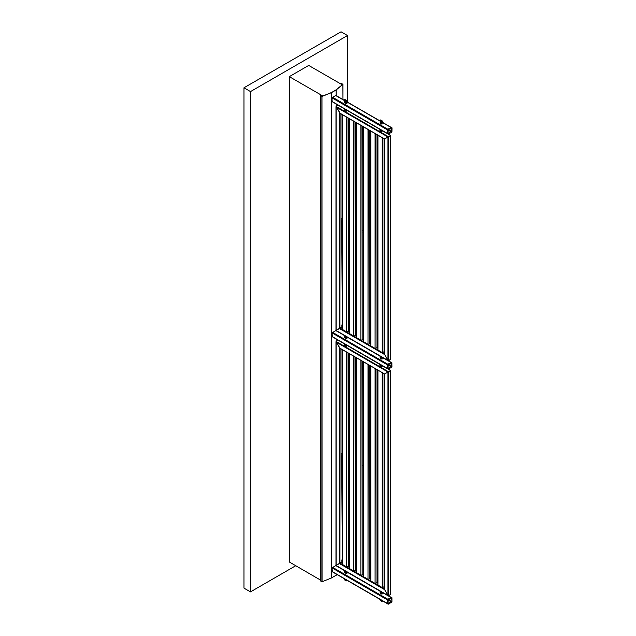 <?xml version="1.0" encoding="UTF-8"?>
<svg xmlns="http://www.w3.org/2000/svg" width="636" height="636" viewBox="0 0 636 636"><rect width="100%" height="100%" fill="white"/><g stroke="black" fill="none" stroke-linecap="round" stroke-linejoin="round"><path stroke-width="0.95" d="M346.318 571.525L346.318 573.68L346.898 573.346L346.707 571.748M381.886 594.215L380.066 592.887M346.318 573.68L344.497 572.352M382.085 592.172L382.085 594.103L382.276 592.283M382.085 600.559L382.021 601.473L380.336 600.567L380.145 599.438M382.276 601.235L382.276 600.67M381.369 592.108L381.107 592.696M346.509 580.024L346.318 580.922L344.768 580.024L344.569 578.903M346.707 580.7L346.707 580.135M388.445 599.684L391.911 597.824L390.544 601.266L388.063 599.796L388.183 604.176M391.967 597.983L391.927 601.998L390.576 601.211L391.919 597.713M391.681 602.22L388.278 604.12L390.544 601.266L391.585 602.276M391.967 601.72L391.848 597.617L387.904 599.255L387.515 599.931L390.512 601.251L388.246 604.097L387.515 603.659L387.515 599.931L332.016 567.884L335.991 565.515M332.397 567.209L387.904 599.255L391.132 597.387L391.681 597.816M391.522 597.609L391.132 597.387M387.515 603.659L388.063 604.168M381.282 600.193L380.726 600.519L380.233 599.494M381.218 600.066L381.091 600.551M380.678 599.843L381.083 600.082L380.678 600.312L380.678 599.748M345.714 579.658L345.157 579.984L344.664 578.959M345.65 579.531L345.515 580.016M345.11 579.309L345.515 579.539L345.11 579.778L345.11 579.213M380.368 591.456L381.234 592.378L380.726 592.673L380.368 591.456L381.282 592.355M380.773 591.774L380.678 592.474L380.678 591.639M381.282 592.092L380.948 591.52M345.34 571.104L345.515 572.177L344.648 571.255L345.157 570.961L345.515 572.177M344.823 570.913L345.714 571.82M345.722 571.343L345.396 570.993M345.205 571.239L345.11 571.939L345.11 571.104M345.539 571.08L345.682 572.003M346.318 336.516L346.318 338.67L346.898 338.328L346.707 336.738M381.886 359.205L380.066 357.877M346.318 338.67L344.497 337.334M382.085 357.162L382.085 359.094L382.276 357.273M381.886 365.438L381.695 367.044L382.021 366.463M382.276 366.225L382.276 365.66M381.369 357.098L380.726 357.663L380.368 356.446L381.091 357.702M346.318 344.903L346.127 346.509L346.707 346.175L346.509 345.014L346.453 345.928M346.707 345.69L346.707 345.125M388.445 364.666L391.911 362.814L391.681 367.211L388.278 369.103L390.544 366.257L391.927 366.98L390.576 366.201L391.848 362.6L390.544 366.257L388.318 364.484L387.928 365.159L388.063 369.15L391.585 367.258M391.967 366.598L391.848 362.6L391.132 362.377L391.553 362.615L387.904 364.245L387.515 364.913L390.512 366.241L388.246 369.087L387.515 368.649L387.515 364.913L332.016 332.874L335.991 330.505M332.397 332.199L387.904 364.245L391.132 362.377M387.515 368.649L388.445 369.079M381.218 365.056L380.726 365.501L380.233 364.484M380.678 364.833L381.083 365.064L380.678 365.303L380.678 364.738M345.714 344.648L345.157 344.966L344.664 343.949M345.65 344.513L345.515 345.006M345.197 344.259L345.11 344.768L345.11 344.203M380.368 356.446L381.282 357.337M380.773 356.764L380.678 357.464L380.678 356.629M381.282 357.074L380.948 356.51M345.722 336.333L345.34 336.015L345.539 337.144M344.791 335.911L345.666 336.834L345.157 337.128L344.791 335.911L345.714 336.802M345.205 336.229L345.11 336.921L345.11 336.094M345.539 336.062L345.682 336.993M346.509 100.329L346.318 103.652L346.898 103.318L346.707 100.671L344.958 99.439M381.886 124.195L379.946 123.074L382.085 123.853M346.318 103.652L344.378 102.531L346.509 103.318M382.085 120.872L382.085 124.076L382.276 121.206L380.527 119.973M381.886 130.428L381.695 132.034L382.021 131.445M382.276 131.215L382.276 130.65M380.145 122.732L380.201 120.069L381.886 120.983M380.837 121.484L381.115 121.15L381.282 122.184M346.318 109.893L346.127 111.499L346.453 110.91M346.707 110.672L346.707 110.115M344.569 102.197L344.625 99.534L346.318 100.44M345.269 100.941L345.817 101.084L345.515 102.15L344.648 101.227L345.157 100.933L345.515 102.15M388.445 129.657L391.911 127.804L391.681 132.193L388.278 134.093L390.544 131.247L391.927 131.97L390.576 131.191L391.848 127.59L390.544 131.247L388.318 129.474L387.928 130.142L388.063 134.14L391.585 132.248M391.967 131.588L391.991 127.82L391.41 127.335L388.318 129.474L387.904 129.235L387.515 129.903L390.512 131.223L388.246 134.077L387.515 133.639L387.515 129.903L332.016 97.857L335.776 95.368L344.569 100.448M332.397 97.189L387.904 129.235L391.132 127.367M387.515 133.639L390.663 135.444L390.663 359.3L388.222 360.707L384.494 354.252L387.968 360.437L388.485 360.731L390.663 359.3M381.282 130.173L380.726 130.491L380.233 129.466M381.218 130.038L381.091 130.531M380.678 129.816L381.083 130.054L380.678 130.293L380.678 129.728M345.65 109.503L345.157 109.956L344.664 108.931M345.11 109.281L345.515 109.519L345.11 109.758L345.11 109.193M382.276 121.929L382.276 121.222M381.846 120.729L382.411 121.778M381.067 121.563L381.091 122.684L380.217 121.77L380.726 121.468L381.091 122.684M380.392 121.42L381.282 122.327M381.107 121.587L381.33 122.136M380.773 121.746L380.678 122.446L380.678 121.619M380.964 121.5L381.385 121.826M346.707 101.394L346.509 100.782M346.278 100.194L346.787 101.259M344.791 100.901L345.714 101.792M345.539 101.052L345.714 101.553M345.205 101.211L345.11 101.911L345.11 101.084M345.396 100.965L345.817 101.291M384.494 588.864L339.982 563.035L335.991 565.563L339.982 563.265L340.069 348.361M339.982 348.186L336.102 341.468L339.465 347.892L340.173 348.297M342.319 559.982L341.659 456.099L342.049 453.19L342.319 456.028M341.659 453.412L342.319 453.786M342.049 559.823L341.858 562.399L340.173 563.377M341.659 562.065L339.982 563.035M342.319 562.669L341.858 562.399M342.319 562.224L341.858 562.176M342.319 560.205L341.858 559.942L342.049 562.065M356.55 570.436L355.89 570.508L356.55 570.882M370.772 578.649L370.12 578.72L370.772 579.102M377.887 582.759L377.228 582.83L377.887 583.204M363.665 574.547L363.005 574.61L363.665 574.992M349.434 566.326L348.774 566.398L349.434 566.779M346.127 346.509L344.187 345.388L346.318 346.175M381.695 367.044L379.756 365.923L381.886 366.71M339.719 348.162L384.605 373.952L384.494 589.262L387.968 595.447L384.605 589.62L339.465 563.56L339.465 347.892L384.605 373.952L390.663 370.454L390.663 594.318L388.485 595.749L387.968 595.447L388.485 595.749L390.663 594.318M338.169 340.276L336.102 341.468L338.257 340.252L344.378 343.853M336.102 341.468L388.485 371.71L384.605 373.952M388.485 595.749L388.485 371.71L390.552 370.518L390.552 594.549M384.494 477.914L384.144 477.708M377.887 474.098L377.029 473.605M370.772 469.996L369.914 469.495M363.665 465.886L362.798 465.393M356.55 461.784L355.683 461.283M349.434 457.674L348.568 457.173M348.52 459.605L349.434 460.138M355.627 463.716L356.55 464.248M362.743 467.826L363.665 468.35M369.914 471.96L370.772 472.461M377.029 476.07L377.887 476.563M384.144 480.172L384.494 480.379M384.494 478.145L384.144 477.938M377.887 474.329L377.029 473.828M370.772 470.219L369.914 469.718M363.665 466.108L362.743 465.584M356.55 462.006L355.627 461.474M349.434 457.896L348.52 457.371M384.494 584.333L384.144 584.126M377.887 580.517L377.029 580.024M370.772 576.415L369.914 575.914M363.665 572.305L362.798 571.804M356.55 568.194L355.683 567.702M349.434 564.092L348.568 563.591M348.52 353.242L348.87 566.231M355.627 357.345L355.985 570.341M362.743 361.455L363.1 574.443M384.494 584.556L384.144 584.349M377.887 580.74L377.029 580.247M370.772 576.637L369.914 576.137M363.665 572.527L362.743 572.003M356.55 568.417L355.627 567.892M349.434 564.315L348.52 563.782M379.946 365.589L379.946 364.317M380.145 592.943L379.946 590.939L380.145 592.943L381.695 593.841L380.145 592.943M381.886 593.73L381.886 592.06L381.886 593.73M381.25 592.545L381.139 591.631L381.25 592.545M344.378 345.054L344.378 343.782M346.509 573.084L344.569 572.408L344.378 570.405M382.212 372.696L382.212 587.64L382.467 372.847M384.088 373.777L384.088 586.71L382.467 587.64M377.943 585.033L377.943 370.231M382.212 587.64L377.943 585.176M375.097 368.586L375.097 583.538L375.359 368.737M376.973 369.667L376.973 582.6L375.359 583.538M370.828 580.922L370.828 366.121M375.097 583.538L370.828 581.073M367.982 364.484L367.982 579.428L368.244 364.627M369.858 365.565L369.858 578.498L368.244 579.428M363.713 576.812L363.713 362.019M367.982 579.428L363.713 576.963M360.866 360.374L360.866 575.326L361.129 360.525M362.743 574.388L361.129 575.326M356.597 572.71L356.597 357.909M360.866 575.326L356.597 572.861M353.751 356.263L353.751 571.215L354.014 356.414M355.627 570.277L354.014 571.215M349.49 568.6L349.49 353.799M353.751 571.215L349.49 568.751M346.644 352.161L346.644 567.105L346.898 352.304M348.52 566.175L346.898 567.105M342.375 564.498L342.375 349.697M346.644 567.105L342.375 564.641M384.494 353.855L339.982 328.025L335.991 330.553L339.982 328.248L340.069 113.351M339.982 113.176L336.102 106.458L340.173 113.288M342.319 324.972L341.659 221.09L342.049 218.172L342.319 221.018M341.659 218.394L342.319 218.776M342.049 324.813L341.858 327.389L340.173 328.359M341.659 327.055L339.982 328.025M342.319 327.659L341.858 327.389M342.319 327.214L341.858 327.166M342.319 325.195L341.858 324.924L342.049 327.055M356.55 335.426L355.89 335.49L356.55 335.872M370.772 343.639L370.12 343.71L370.772 344.084M377.887 347.749L377.228 347.812L377.887 348.194M363.665 339.529L363.005 339.6L363.665 339.982M349.434 331.316L348.774 331.388L349.434 331.769M346.127 111.499L344.187 110.378L346.318 111.157M381.695 132.034L379.756 130.913L381.886 131.7M338.169 105.258L336.102 106.458L338.257 105.234L344.378 108.843M339.719 113.152L384.494 139.006L390.663 135.444M336.102 106.458L388.485 136.7L384.605 138.942L384.605 354.61L339.465 328.55L339.465 112.874L384.605 138.942M388.485 360.731L388.485 136.7L390.552 135.508L390.552 359.539M384.494 242.904L384.144 242.698M377.887 239.088L377.029 238.595M370.772 234.986L369.914 234.485M363.665 230.876L362.798 230.375M356.55 226.766L355.683 226.273M349.434 222.664L348.568 222.163M348.52 224.595L349.434 225.128M355.627 228.706L356.55 229.23M362.743 232.808L363.665 233.34M369.914 236.95L370.772 237.451M377.029 241.06L377.887 241.553M384.144 245.162L384.494 245.369M384.494 243.127L384.144 242.92M377.887 239.311L377.029 238.818M370.772 235.209L369.914 234.708M363.665 231.099L362.743 230.574M356.55 226.988L355.627 226.464M349.434 222.886L348.52 222.354M384.494 349.323L384.144 349.116M377.887 345.507L377.029 345.006M370.772 341.397L369.914 340.904M363.665 337.295L362.798 336.794M356.55 333.185L355.683 332.684M349.434 329.074L348.568 328.581M348.52 118.232L348.87 331.221M355.627 122.335L355.985 335.323M362.743 126.445L363.1 339.433M384.494 349.546L384.144 349.339M377.887 345.73L377.029 345.229M370.772 341.619L369.914 341.127M363.665 337.517L362.743 336.985M356.55 333.407L355.627 332.882M349.434 329.305L348.52 328.772M379.946 130.579L379.946 129.307M380.145 357.933L379.946 355.929L380.145 357.933L381.695 358.831L380.145 357.933M381.886 358.72L381.886 357.05L381.886 358.72M344.378 110.036L344.378 108.772M346.509 338.066L344.569 337.398L344.378 335.395M382.212 137.686L382.212 352.63L382.467 137.829M384.088 138.767L384.088 351.7L382.467 352.63M377.943 350.015L377.943 135.222M382.212 352.63L377.943 350.166M375.097 133.576L375.097 348.528L375.359 133.727M376.973 134.657L376.973 347.59L375.359 348.528M370.828 345.912L370.828 131.111M375.097 348.528L370.828 346.064M367.982 129.466L367.982 344.418L368.244 129.617M369.858 130.547L369.858 343.48L368.244 344.418M363.713 341.802L363.713 127.001M367.982 344.418L363.713 341.953M360.866 125.364L360.866 340.308L361.129 125.507M362.743 339.378L361.129 340.308M356.597 337.692L356.597 122.899M360.866 340.308L356.597 337.843M353.751 121.253L353.751 336.205L354.014 121.404M355.627 335.267L354.014 336.205M349.49 333.59L349.49 118.789M353.751 336.205L349.49 333.741M346.644 117.143L346.644 332.095L346.898 117.294M348.52 331.165L346.898 332.095M342.375 329.48L342.375 114.679M346.644 332.095L342.375 329.631M322.889 96.012L331.634 92.474L336.166 89.859L342.287 84.811L308.675 65.405L289.277 76.606L322.889 96.012M320.29 579.921L289.277 562.017L289.277 76.606M341.015 31.8L244.001 87.808L250.473 91.544L347.479 35.537L341.015 31.8M295.74 565.746L250.473 591.885L244.001 588.149L244.001 87.808M347.479 102.126L347.479 35.537M250.473 591.885L250.473 91.544M332.397 336.683L332.016 332.874M387.515 133.671L332.127 101.696L332.016 97.857M332.397 571.692L332.016 567.884M337.088 574.586L331.682 577.917L322.047 581.813L320.329 580.795M321.164 95.933L320.313 95.4L322.047 96.402L331.698 92.498L336.205 89.899L342.963 84.326L341.23 83.324L341.508 84.357M321.164 95.599L320.385 95.48L322.007 96.37L331.634 92.474L336.158 89.867L336.221 95.623M341.572 84.397L341.27 83.364L342.907 84.302L336.166 89.859M336.221 575.294L336.205 574.077L336.221 575.294M332.016 571.47L387.515 603.516M335.506 565.42L344.378 570.54M346.707 571.883L379.946 591.082M382.276 592.426L391.005 597.466M388.151 603.922L388.151 600.185M388.445 604.089L391.967 601.608M332.016 336.46L387.515 368.498M335.506 330.41L344.378 335.53M346.707 336.873L379.946 356.065M382.276 357.408L391.005 362.448M388.151 368.904L388.151 365.175M332.016 101.442L387.515 133.488M335.506 95.392L344.569 100.631M346.707 101.863L380.145 121.166M382.276 122.398L391.005 127.439M388.151 133.894L388.151 130.157M345.205 100.909L345.714 101.529M336.102 565.499L387.968 595.447L387.968 372.012L336.102 342.065L336.102 565.499M346.707 345.205L379.946 364.396M382.276 365.74L387.531 368.769M388.246 369.182L390.552 370.518M342.049 453.19L342.049 349.506M336.102 330.489L387.968 360.437L387.968 136.994L336.102 107.055L336.102 330.489M346.707 110.187L379.946 129.378M382.276 130.722L387.531 133.759M388.246 134.172L390.552 135.508M342.049 218.172L342.049 114.496M320.329 580.914L320.385 95.48M341.246 83.411L341.182 84.175M321.864 581.797L321.911 96.362M322.007 96.37L322.047 581.813M342.963 99.518L342.907 84.302M331.682 577.917L331.634 92.474M331.698 92.498L331.698 577.909M336.205 106.395L336.221 104.058L336.221 106.387M336.221 339.075L336.221 341.397L336.205 339.067M336.205 95.615L336.205 89.899M391.172 597.371L388.397 595.773M387.515 603.699L332.127 571.716M391.848 597.617L391.41 597.363M391.172 362.361L388.397 360.755M387.515 368.689L332.127 336.706M391.848 362.6L391.41 362.353M391.172 127.351L382.276 122.215M380.145 120.983L346.707 101.681M391.848 127.59L391.41 127.335M382.188 120.824L382.53 121.42M346.612 100.289L346.962 100.878M335.991 341.707L335.991 565.563L388.222 595.717M388.381 369.142L390.663 370.454M342.16 559.887L342.16 455.933M342.16 453.373L342.16 349.569M384.494 374.016L384.494 589.262M384.144 586.638L384.144 373.809M377.887 585.104L377.887 370.2M377.029 582.528L377.029 369.699M370.772 580.994L370.772 366.09M369.914 578.418L369.914 365.597M363.665 576.892L363.665 361.987M362.798 574.316L362.798 361.487M356.55 572.782L356.55 357.877M355.683 570.206L355.683 357.376M349.434 568.679L349.434 353.767M348.568 566.096L348.568 353.274M342.319 564.569L342.319 349.665M335.991 106.689L335.991 330.553L388.222 360.707M342.16 324.877L342.16 220.923M342.16 218.363L342.16 114.559M384.494 139.006L384.494 354.252M384.144 351.621L384.144 138.799M377.887 350.094L377.887 135.19M377.029 347.518L377.029 134.689M370.772 345.984L370.772 131.08M369.914 343.408L369.914 130.579M363.665 341.882L363.665 126.969M362.798 339.298L362.798 126.477M356.55 337.772L356.55 122.867M355.683 335.196L355.683 122.366M349.434 333.661L349.434 118.757M348.568 331.086L348.568 118.256M342.319 329.559L342.319 114.647M320.29 580.859L320.29 95.448M341.166 83.396L341.166 84.167M342.995 84.278L342.995 99.534"/></g></svg>
